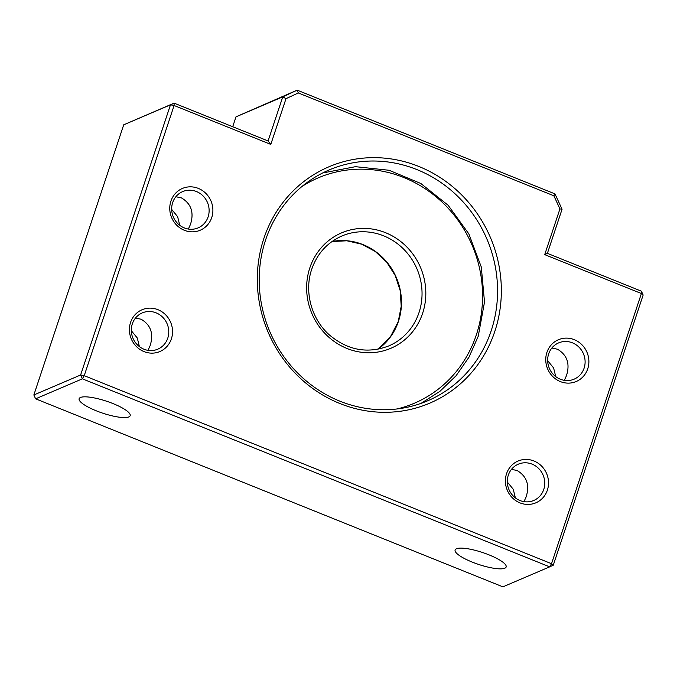 <?xml version="1.0" encoding="UTF-8"?>
<svg xmlns="http://www.w3.org/2000/svg" width="677" height="677" viewBox="0 0 677 677"><rect width="100%" height="100%" fill="white"/><g stroke="black" fill="none" stroke-linecap="round" stroke-linejoin="round"><path stroke-width="1.02" d="M494.802 331.451A128.486 120.811 -113.1 0 1 339.888 403.526A128.486 120.811 -113.1 0 1 263.844 238.507A128.486 120.811 -113.1 0 1 418.758 166.432A128.486 120.811 -113.1 0 1 494.802 331.451M265.596 239.988A125.499 118.001 66.9 0 0 298.32 373.696A125.499 118.001 66.9 0 0 427.712 400.776A125.499 118.001 66.9 0 0 491.18 330.765A125.499 118.001 66.9 0 0 458.456 197.058A125.499 118.001 66.9 0 0 329.064 169.986A125.499 118.001 66.9 0 0 265.596 239.988M211.74 217.545A22.705 21.351 -113.1 0 1 184.364 230.29A22.705 21.351 -113.1 0 1 170.917 201.12A22.705 21.351 -113.1 0 1 198.302 188.384A22.705 21.351 -113.1 0 1 211.74 217.545M172.669 202.601A19.718 18.541 66.9 0 0 177.814 223.613A19.718 18.541 66.9 0 0 198.149 227.87A19.718 18.541 66.9 0 0 208.118 216.868A19.718 18.541 66.9 0 0 202.982 195.856A19.718 18.541 66.9 0 0 182.646 191.599A19.718 18.541 66.9 0 0 172.669 202.601M171.391 338.847A22.705 21.351 -113.1 0 1 144.006 351.591A22.705 21.351 -113.1 0 1 130.568 322.421A22.705 21.351 -113.1 0 1 157.953 309.685A22.705 21.351 -113.1 0 1 171.391 338.847M132.32 323.902A19.718 18.541 66.9 0 0 137.465 344.915A19.718 18.541 66.9 0 0 157.792 349.171A19.718 18.541 66.9 0 0 167.769 338.17A19.718 18.541 66.9 0 0 162.624 317.158A19.718 18.541 66.9 0 0 142.297 312.901A19.718 18.541 66.9 0 0 132.32 323.902M547.371 490.14A22.705 21.351 -113.1 0 1 519.995 502.884A22.705 21.351 -113.1 0 1 506.548 473.714A22.705 21.351 -113.1 0 1 533.933 460.978A22.705 21.351 -113.1 0 1 547.371 490.14M508.3 475.195A19.718 18.541 66.9 0 0 513.445 496.207A19.718 18.541 66.9 0 0 533.781 500.464A19.718 18.541 66.9 0 0 543.749 489.463A19.718 18.541 66.9 0 0 538.613 468.45A19.718 18.541 66.9 0 0 518.277 464.194A19.718 18.541 66.9 0 0 508.3 475.195M587.729 368.838A22.705 21.351 -113.1 0 1 560.344 381.574A22.705 21.351 -113.1 0 1 546.906 352.412A22.705 21.351 -113.1 0 1 574.282 339.668A22.705 21.351 -113.1 0 1 587.729 368.838M548.658 353.893A19.718 18.541 66.9 0 0 553.794 374.906A19.718 18.541 66.9 0 0 574.13 379.154A19.718 18.541 66.9 0 0 584.107 368.153A19.718 18.541 66.9 0 0 578.962 347.149A19.718 18.541 66.9 0 0 558.627 342.892A19.718 18.541 66.9 0 0 548.658 353.893M511.507 469.322L517.118 470.532C526.858 476.329 529.854 485.155 526.097 497.011L523.99 501.64M551.857 348.02L557.467 349.222C567.216 355.019 570.203 363.845 566.446 375.701L564.339 380.339M148.001 350.347L150.108 345.719C153.865 333.837 150.869 325.011 141.138 319.239L135.518 318.029M188.358 229.046L190.465 224.417C194.214 212.536 191.227 203.709 181.487 197.929L175.876 196.728M131.321 330.706L137.279 337.975L139.403 346.607M171.67 209.396L177.628 216.674L179.752 225.306M113.067 403.602A26.894 6.279 18.4 0 1 130.17 415.686A26.894 6.279 18.4 0 1 96.236 410.795A26.894 6.279 18.4 0 1 79.133 398.711A26.894 6.279 18.4 0 1 113.067 403.602M515.383 497.9L513.259 489.259L507.301 481.99M555.732 376.598L553.608 367.958L547.659 360.689M489.056 554.886A26.894 6.279 18.4 0 1 506.151 566.979A26.894 6.279 18.4 0 1 472.216 562.088A26.894 6.279 18.4 0 1 455.122 549.995A26.894 6.279 18.4 0 1 489.056 554.886M544.714 254.628L559.93 208.905L553.888 195.797L298.303 92.952L285.999 98.673L270.792 144.404L174.107 105.502L84.227 375.676L551.527 563.704L641.398 293.53L544.714 254.628L547.388 253.35L641.381 291.178L643.15 295.011L553.278 565.185L549.673 566.861L82.382 378.832L35.619 398.821L502.909 586.849L549.673 566.861L551.527 563.704L553.278 565.185M33.85 394.979L80.614 374.99L170.486 104.817L123.722 124.805L33.85 394.979L35.619 398.821M123.722 124.805L174.091 103.141L268.084 140.968L282.758 96.853L235.994 116.842L232.71 126.726M235.994 116.842L297.169 90.151L554.988 193.893L562.062 209.244L547.388 253.35M285.999 98.673L282.758 96.853L297.169 90.151L298.303 92.952M80.614 374.99L82.382 378.832L84.227 375.676L80.614 374.99M170.486 104.817L174.107 105.502L174.091 103.141L170.486 104.817M641.381 291.178L641.398 293.53L643.15 295.011M268.084 140.968L270.792 144.404M559.93 208.905L562.062 209.244M554.988 193.893L553.888 195.797M419.004 312.588A59.762 56.191 66.9 0 0 403.424 248.916A59.762 56.191 66.9 0 0 341.809 236.028C327.245 242.544 317.217 253.613 311.733 269.226C303.973 291.516 311.361 319.053 329.411 334.954C347.775 350.331 367.569 353.986 388.784 345.922A59.762 56.191 66.9 0 0 419.004 312.588M309.829 267.88A62.749 59.001 -113.1 0 1 385.492 232.676A62.749 59.001 -113.1 0 1 422.626 313.265A62.749 59.001 -113.1 0 1 346.971 348.469A62.749 59.001 -113.1 0 1 309.829 267.88M332.009 241.52A59.762 56.191 -113.1 0 1 386.872 262.101A59.762 56.191 -113.1 0 1 398.431 321.38A59.762 56.191 -113.1 0 1 378.037 349.214L390.265 337.112L398.279 321.516L401.216 306.283L400.175 290.585L395.224 275.522L386.711 262.168L375.253 251.472L361.662 244.177L346.895 240.792L331.992 241.528M397.077 408.95A122.512 115.192 66.9 0 0 476.337 334.878A122.512 115.192 66.9 0 0 437.334 197.87A122.512 115.192 66.9 0 0 301.976 186.48M421.077 403.357L439.906 391.348L456.07 375.76L469 357.168L478.241 336.224L484.512 302.052L481.288 267L468.839 233.87L448.14 205.275L420.849 183.501L389.123 170.274L355.484 166.677L322.616 172.99"/></g></svg>

